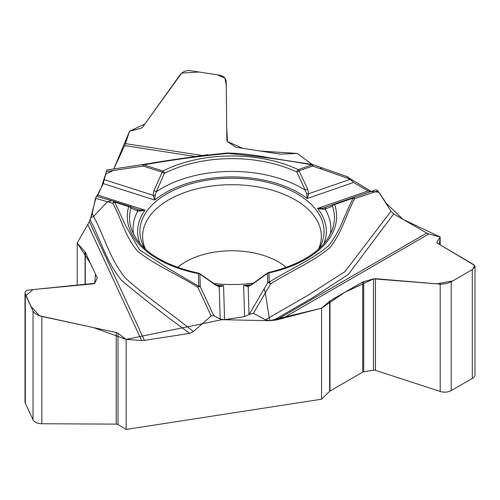 <?xml version="1.0" encoding="UTF-8"?>
<svg xmlns="http://www.w3.org/2000/svg" width="500" height="500" viewBox="0 0 500 500"><rect width="100%" height="100%" fill="white"/><g stroke="black" fill="none" stroke-linecap="round" stroke-linejoin="round"><path stroke-width="0.75" d="M213.75 283.494A92.069 53.156 0 0 0 253.681 283.044M318.969 248.781A92.069 53.156 0 0 0 323.612 236.456A92.069 53.156 0 0 0 231.969 178.238A92.069 53.156 0 0 0 140.325 236.456A92.069 53.156 0 0 0 144.969 248.781M377.95 190.825L354.681 198.656A2.294 1.794 -108.8 0 0 352.587 197.756A2.294 2.294 0 0 0 352.575 197.763A2.294 0.969 70.9 0 1 352.575 197.763L333.85 204.256A2.294 2.163 69.4 0 0 332.425 206.194A2.294 1.837 -19.1 0 1 334.6 204.556A104.663 60.425 180 0 1 268.969 272.913L269.244 282.131C288.6 269.844 312.175 259.831 328.431 245.863C340.95 230.662 344.513 213.9 353.331 198.056L334.6 204.556A2.294 0.969 -109.1 0 0 333.837 204.262L376 189.788L377.95 190.825L391.012 211.206L393.638 213.944L426.763 233.069A11.481 6.631 -120 0 0 428.869 233.962L440.169 236.988L440.169 244.806M297.137 153.419L312.244 164.481L297.137 153.419L260.644 151.094L242.662 148.312L227.475 141.581L226.706 127.519L226.238 84.894L224.825 78.037L217.138 74.8L199.15 72.025L181.688 73.075L144.838 124.031L129.562 131.194L113.775 169.031L124.656 145.581A11.481 2.425 98.8 0 0 125.425 143.606L129.562 131.194L140.956 128.287L142.513 127.275L180.269 74.6C182.763 71.544 186.194 70.244 190.556 70.694L219.387 75.156C223.612 76.031 225.881 78.219 226.194 81.706L226.85 140.325L227.619 141.694L235.931 147.269L280.631 154.181L297.137 153.419M306.6 193.756A2.294 0.775 -178.1 0 1 308.619 193.738L307.219 198.519L306.6 193.756L305.287 190.212L296.85 172.013L299.012 170.8L307.688 189.131L308.619 193.738L350.25 179.294L347.663 176.831M350.25 179.294L353.481 182.475L368.119 190.925L370.606 191.625M269.713 320.706L265.331 292.919L264.169 288.75L249.112 314.513L244.594 316.606L224.594 319.7L220.181 319.069L213.825 315.675L211.163 316L193.325 331.6L189.731 333.375L144.481 340.375A11.481 9.056 -24.9 0 1 141.613 340.5L126.175 339.394L126.175 429.438L321.562 399.206L321.562 308.175L276.188 320L269.713 320.706L265.444 319.812L308.106 295.181L344.906 271.663L391.012 211.206M249.112 314.513L253.425 313.294L265.444 319.812M352.575 197.763A2.294 0.969 70.9 0 1 353.331 198.056A2.294 1.812 25.2 0 1 354.681 198.656C345.863 214.75 342.4 232.244 329.731 247.8C313.35 261.681 289.938 271.544 270.637 283.837L265.331 292.919M323.869 243.756A94.362 54.481 0 0 0 317.569 208.463L323.531 208.062A2.294 1.431 70.3 0 0 322.756 209.281L317.569 208.463L368.119 190.925M322.431 167.994L319.938 168.581L350.169 179.169M352.587 197.756A2.294 1.794 -108.8 0 0 352.581 197.763L376.019 189.781M393.638 213.944L348.325 274.462L312.006 298.069L273.225 320.456M436.956 242.844L436.956 242.262L437.188 243.044L473.806 264.738L475 266.462L472.306 269.625L451.206 281.812L446.788 283.531L440.95 284.194L375.45 278.688L373.519 278.888L362.719 281.981L329.994 300.875L321.562 308.175M436.956 242.262L440.169 236.988M96.744 196.35L97.831 195.094L103.194 183.55L106.794 170.019L207.938 154.681M264.169 288.75L267.769 282.587A2.294 1.875 178.3 0 1 269.244 282.131A2.294 1.325 60 0 1 270.637 283.837A2.294 0.969 -149.7 0 0 267.769 282.587L267.494 273.369A2.294 1.875 -1.7 0 1 268.969 272.913A2.294 0.663 77.7 0 0 268.481 272.544C303.681 263.825 325.037 249.306 332.556 228.988A102.444 59.144 0 0 0 332.425 206.194L325.006 209.163L322.756 209.281M248.775 285.869L248.944 285.8A2.294 1.581 -107.4 0 0 248.156 286.575L243.65 285.45L244.594 316.606M248.1 285.956L243.65 285.45A94.362 54.481 0 0 0 251.163 284.731M353.481 182.475L307.219 198.519A94.362 54.481 0 0 0 154.775 200.056L155.181 195.287L156.381 191.713L164.363 173.344A102.444 59.144 180 0 1 296.85 172.013A2.294 1.188 -64.7 0 1 298.256 169.631L311.944 164.881C284.431 159.869 256.431 156.05 227.944 153.425C199.45 156.156 171.4 159.975 143.787 164.875L162.894 170.994A104.663 60.425 180 0 1 298.256 169.631A2.294 0.969 -109.1 0 1 299.012 170.8L312.706 166.05L319.938 168.581M251.988 284.2A2.294 0.875 55.9 0 0 251.8 284.681L267.494 273.369A2.294 0.656 -127.4 0 1 267.575 272.962L251.988 284.2L248.944 285.8M323.475 208.081L326.337 207.044A2.294 2.062 69.8 0 0 325.006 209.163A98.912 57.106 0 0 1 330.406 234.125M307.688 189.131A2.294 0.4 157.7 0 0 305.287 190.212A98.912 57.106 0 0 0 156.381 191.713A2.294 0.425 20.9 0 0 153.969 190.681L162.181 172.175A2.294 0.319 27 0 1 164.363 173.344A2.294 1.238 -116.9 0 0 162.894 170.994A2.294 0.906 107.7 0 0 162.181 172.175L143.069 166.062L106.075 171.644M77.213 285.369L77.213 243.006L89.369 221.619L92.244 213.569L93.569 216.412C104.506 236.65 109.444 258.1 124.963 277.594C144.762 296.012 171.269 313.394 193.325 331.6M111.613 200.725L96.625 196.312L95.469 198.244L92.244 213.569M91.1 217.581L93.569 216.412L107.469 201.781L95.469 198.244M115.431 201.85A2.294 0.906 -72.3 0 0 114.719 202.156A2.294 1.812 155.1 0 0 112.819 203.356L107.469 201.781L111.8 200.781L129.4 206.319A2.294 0.906 107.7 0 0 128.681 206.631L114.719 202.156L125.887 226.238L139.525 249.887L168.331 268.512L198.787 286.238A2.294 1.331 120.2 0 0 197.8 287.194C178.144 274.812 153.919 264.619 137.381 250.975C124.825 235.919 121.531 219.069 112.819 203.356A2.294 2.013 -73.6 0 1 115.431 201.85A2.294 2.294 0 0 0 115.363 201.831L111.688 200.75M211.163 316L197.8 287.194A2.294 1.288 -25.6 0 1 200.269 286.663L213.825 315.675M219.2 286.25L223.562 285.656L219.206 286.863A2.294 1.625 -73.3 0 0 218.4 286.119L215.387 284.581L199.775 273.656A2.294 2.294 0 0 0 198.85 273.244A2.294 0.6 101.1 0 0 198.406 273.625A104.663 60.425 180 0 1 128.681 206.631A2.294 1.85 -164.2 0 1 130.875 208.225A102.444 59.144 0 0 0 131.381 228.988C139.306 250.106 161.794 264.862 198.85 273.244M189.731 333.375C165.794 316.031 143.081 298.394 121.613 280.456C105.906 261.331 100.994 240.019 90.162 219.906M25 293.312L25 401.8A9.188 5.306 0 0 0 25.312 403.175L33.038 419.819A9.188 5.306 0 0 0 41.831 423.75L116.2 424.125A2.525 1.456 0 0 1 117.994 424.569L117.994 333.275L116.2 332.494L41.831 316.438C37.381 315.338 34.45 313.538 33.038 311.038L25 293.087C25.119 291.325 26.625 290.269 29.525 289.919L93.606 283.806L94.775 283.238L97.256 278.019L85.275 252.213L77.213 243.006M117.994 333.275L126.175 339.394M133.531 234.125A98.912 57.106 0 0 1 137.812 211.05A2.294 2.087 -69.8 0 0 136.5 208.988L129.512 206.363A2.294 2.181 111.1 0 1 130.875 208.225L137.812 211.05L139.975 211.125L145.037 210.2L97.831 195.094M139.256 209.963L136.494 208.988A2.294 2.087 -69.8 0 0 136.419 208.962L139.131 209.919L145.037 210.2A94.362 54.481 0 0 0 140.069 243.756M220.181 319.069L219.206 286.863L215.6 285.044A2.294 0.925 -56.7 0 0 215.387 284.575M215.6 285.044L199.887 274.05A2.294 0.7 -53.4 0 0 199.775 273.656M103.194 183.55L154.775 200.056L153.162 195.3A2.294 0.769 -3.7 0 1 155.181 195.287M106.744 170.025L143.412 164.488A2.294 0.631 80.7 0 0 143.069 166.062A2.294 0.906 -72.3 0 1 143.787 164.875A2.294 0.481 -98.7 0 0 143.444 164.481A2.294 0.481 -98.7 0 0 143.431 164.488M312.712 164.594A2.294 0.531 109.3 0 1 312.706 166.05A2.294 0.969 70.9 0 0 311.944 164.881A2.294 0.488 -81.2 0 1 312.294 164.488L269.462 157.856C254.906 154.95 240.831 153.331 227.237 153.006C199.844 155.738 171.912 159.562 143.438 164.481A2.294 2.294 0 0 0 143.412 164.488M139.131 209.919A2.294 1.475 109 0 1 139.975 211.125M321.562 399.206L329.644 391.281A2.294 1.325 0 0 1 329.994 391.019L362.719 372.125A2.294 1.325 0 0 1 363.713 371.788L373.519 370.181L373.519 278.888M475 266.762L475 374.656A9.188 5.306 0 0 1 472.306 378.406L451.206 390.594A9.188 5.306 0 0 1 440.188 391.456L375.45 370.319A2.525 1.456 0 0 0 373.519 370.181M117.994 424.569L126.175 429.438M144.481 340.375L89.369 221.619L77.213 243.006L90.631 263.75L95.45 274.131L94.712 283.325L33.006 289.587L25.906 295.688L30.738 306.075L39.538 315.788L93.594 327.612L126.175 339.394L222.006 319.688L269.587 320.7L321.562 308.175L344.625 292.425L373.713 278.837L436.669 283.85L452.856 280.863L472.594 269.456L474.688 265.506L439.444 244.375L440.169 236.988L403.006 219.35L386.25 203.312L378.963 192.262L371.312 191.488L347.038 176.788M113.019 170.669L105.531 174.231L101.306 187.613L96.731 196.344M96.312 196.381L90.15 219.938M145.475 249.244A89.356 51.588 180 0 1 231.969 184.7A89.356 51.588 180 0 1 318.463 249.244M177.625 267.469A65.456 37.788 180 0 1 286.312 267.469M334.3 204.325L333.056 204.756L334.3 204.325M326.337 207.044L333.7 204.312M426.763 233.069L276.188 320M281.931 318.794L428.869 233.962M216.238 285.106A94.362 54.481 0 0 0 223.562 285.656L224.594 319.7M249 314.606L248.156 286.575L251.8 284.681M265.325 292.919L253.425 313.294M199.887 274.05L200.269 286.663A2.294 1.875 178.3 0 0 198.787 286.238L198.406 273.625A2.294 1.875 -1.7 0 1 199.887 274.05M87.831 224.613L141.613 340.5M104.375 179.688L153.162 195.3L153.969 190.681M195.569 156.55L124.656 145.581M202.413 155.512L125.425 143.606M363.713 371.788L363.713 281.581M375.45 370.319L375.45 278.688M329.644 391.281L329.644 301.125M329.994 391.019L329.994 300.875M362.719 372.125L362.719 281.981M440.188 391.456L440.188 284.15M451.206 390.594L451.206 281.812M472.306 378.406L472.306 269.625M116.2 424.125L116.2 332.494M85.056 284.619L85.056 251.887M85.275 284.6L85.275 252.213M97.256 278.637L97.256 278.019M25.312 403.175L25.312 294.394M33.038 419.819L33.038 311.038M41.831 423.75L41.831 316.438M348.006 176.95L322.488 168.012M323.519 208.069L333.794 204.275M268.481 272.544A2.294 2.294 0 0 0 267.569 272.962M322.456 168.006L312.7 164.587A2.294 2.294 0 0 0 312.294 164.488"/></g></svg>
